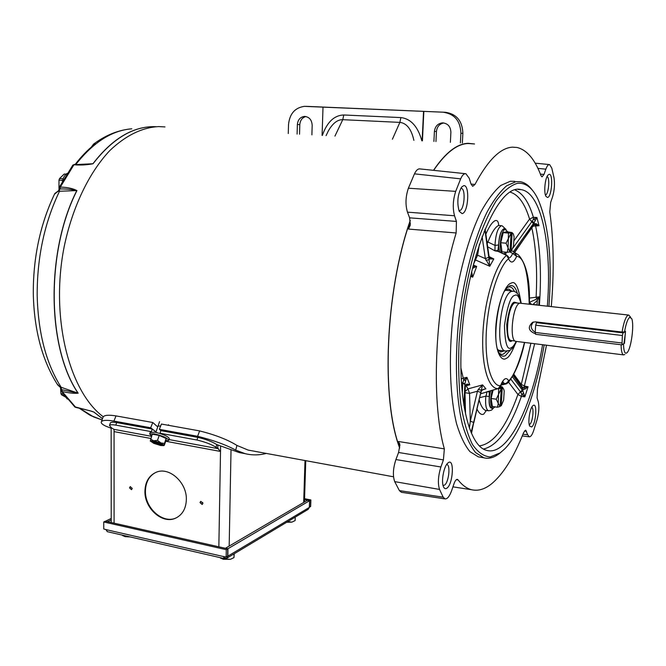 <?xml version="1.0" encoding="UTF-8"?>
<svg xmlns="http://www.w3.org/2000/svg" width="666" height="666" viewBox="0 0 666 666"><rect width="100%" height="100%" fill="white"/><g stroke="black" fill="none" stroke-linecap="round" stroke-linejoin="round"><path stroke-width="1" d="M535.206 333.541L534.706 333.483C528.238 330.577 527.589 326.831 532.758 322.227L535.506 321.853L622.077 332.043C623.642 322.719 625.582 317.124 627.896 315.251L628.821 315.076L630.66 317.266M628.529 315.043L519.663 303.172C512.62 305.078 509.007 340.934 515.784 341.35L516.15 341.392M624.841 354.462L623.543 354.895C622.019 354.27 621.203 350.899 621.095 344.763M622.077 332.043L624.525 331.959C625.932 323.851 627.647 318.989 629.661 317.366L631.643 318.531C634.465 324.134 631.193 348.834 627.131 352.589L626.681 352.997C624.733 353.987 623.684 350.965 623.526 343.922L623.484 343.922M624.525 331.959L625.491 331.335L624.5 343.273L623.526 343.922M533.449 322.003C530.103 325.94 530.685 329.362 535.198 332.251M295.821 516.774L297.186 515.959M288.736 521.028L288.719 521.778L286.871 522.144M288.719 521.778L291.899 522.127L295.121 520.571L295.229 517.132M286.696 522.252L291.899 522.127L295.121 520.571M128.072 536.455L125.075 536.638L122.086 535.073M122.611 535.506L125.075 536.638L130.195 536.946M537.687 322.111L536.513 322.669L535.68 325.183L535.189 332.451L535.714 334.282M535.68 325.183L622.36 335.498L623.101 332.892L625.058 331.693L625.307 333.599L623.959 343.606L621.994 344.871L535.572 334.299M622.36 335.498L621.994 344.871M64.885 396.062L67.299 399.051M63.253 393.889L60.906 393.481L60.539 387.679M60.906 393.481L61.48 394.755L64.261 395.238M65.343 396.944L61.48 394.755M460.389 142.882L460.905 133.342L462.87 133.283C462.387 120.996 456.576 113.994 445.421 112.288L307.351 106.394M445.421 112.288L304.454 106.352C294.946 107.659 289.627 113.761 288.511 124.65L288.261 133.583M462.87 133.283L462.337 142.99M297.094 134.066L297.369 124.592C297.869 119.763 300.224 117.041 304.429 116.425C309.224 116.833 311.805 119.805 312.179 125.333L311.888 134.865M305.96 116.542C302.256 117.541 300.208 120.221 299.817 124.575L299.542 134.199M443.398 112.254C454.587 113.969 460.422 120.996 460.905 133.342M422.419 140.834L423.842 111.422M450.366 142.341L450.899 132.301C450.574 126.382 447.694 123.243 442.266 122.894C437.67 123.61 435.048 126.473 434.415 131.477L433.907 141.45M435.947 141.558L436.463 131.427C437.013 126.731 439.435 123.901 443.714 122.944M323.01 107.109L322.086 135.414M422.119 140.817L423.543 111.413M322.336 135.423C327.073 122.111 334.215 115.293 343.781 114.985L342.757 119.68C337.495 119.547 332.675 123.318 328.296 131.002L326.715 134.299M413.886 140.368C411.405 129.187 406.735 123.193 399.875 122.386L400.882 117.582C410.872 118.764 417.857 126.507 421.853 140.801M224.292 558.591L223.435 556.543L106.219 529.661L107.226 531.651L224.292 558.591L226.673 558.283L227.855 556.16L227.922 548.734L309.598 500.699L309.324 507.417L227.855 556.16M226.881 558.158L308.208 509.34L309.324 507.417M106.26 530.203L105.877 529.462M106.219 529.661L103.754 528.971L103.746 521.961L226.298 549.683L226.165 557.042L223.435 556.543M225.083 558.416L225.108 556.801M304.529 499.592L309.723 500.624L309.507 507.192L310.656 506.51L310.872 499.95L304.562 498.692M111.222 518.439L105.544 521.228M226.165 557.042L227.63 556.16L227.772 548.826L105.378 521.187L103.746 521.961M226.298 549.683L227.772 548.826M309.598 500.699L307.434 500.266L225.566 548.201L227.922 548.734M309.723 500.624L310.872 499.95M105.544 521.112L107.676 521.711M107.676 521.595L111.222 519.913M67.216 173.351C64.802 174.858 63.203 177.539 62.404 181.402M66.217 174.059L64.211 174.059L66.051 174.201M63.103 178.813L59.557 178.53L64.211 174.059M59.557 178.53L58.991 180.12L62.621 180.411M58.966 187.945L58.991 180.12M158.167 426.14L159.923 426.007M399.675 448.06C380.985 399.409 385.148 291.858 410.239 220.454M433.499 170.338C445.379 152.78 456.909 143.773 468.098 143.298L474.533 143.981M164.977 126.931L158.716 126.59C142.174 127.414 125.899 135.381 109.882 150.491C89.269 172.244 72.486 206.843 64.202 246.562C50.083 317.524 69.181 391.525 103.255 416.766M266.308 453.429C259.232 455.278 252.181 455.361 245.163 453.663L235.697 450.108C226.199 444.896 213.503 440.284 197.602 436.288L199.625 430.91C215.168 434.806 227.605 439.643 236.954 445.437L248.168 450.091L252.622 450.915M199.625 430.91L161.413 424.051L159.349 429.337L160.897 430.644L159.998 433.241L160.473 433.624M152.256 429.07L151.357 431.66L115.776 425.133L116.692 422.585L152.256 429.07L156.019 431.918L150.699 427.763L152.764 422.502L157.742 426.931M152.764 422.502L116.017 415.9L113.911 421.079C106.876 419.93 102.714 420.129 101.432 421.67C100.649 422.918 102.081 424.392 105.719 426.107L111.155 428.271M102.914 417.574L103.172 416.883C104.587 415.093 108.874 414.768 116.017 415.9M197.602 436.288L159.349 429.337M150.699 427.763L113.911 421.079M150.166 432.509L154.928 432.176C163.653 434.315 168.456 436.513 169.322 438.777L168.839 440.201M151.598 436.097L149.667 433.941L154.346 433.857C163.078 435.997 167.882 438.195 168.756 440.442L165.926 440.792M160.231 445.213L163.22 445.188C162.654 443.789 159.607 442.415 154.087 441.05L151.132 441.083C151.706 442.482 154.745 443.864 160.231 445.213M151.74 440.85C153.671 442.274 156.602 443.423 160.548 444.297L162.929 444.505M159.191 435.447L157.501 440.368L164.202 445.437L166.117 440.226L166.142 438.494L159.191 435.447L152.264 434.165L150.283 441.133M157.501 440.368L153.663 440.767L150.566 439.069M164.46 443.398L163.803 445.629L160.648 445.496L153.754 443.348L150.25 440.984L153.663 440.767L160.631 442.932L164.46 443.398L166.142 438.494M160.439 443.057L159.041 442.798L161.347 444.364L159.39 443.997L157.084 442.432L151.973 440.909L155.519 441.367M153.646 441.225L153.122 441.683M157.084 442.432L157.293 441.874M159.39 443.997L159.399 443.04M202.181 502.38L202.664 502.48L202.181 502.38M186.338 499.75C187.121 482.542 169.072 466.342 156.11 472.302C149.001 475.557 145.28 481.818 144.938 491.083C144.256 508.424 162.695 524.716 175.832 518.065C182.451 514.735 185.956 508.633 186.338 499.75M155.844 472.41C149.201 475.84 145.729 481.993 145.429 490.859C144.747 508.183 163.178 524.467 176.307 517.815L176.731 517.615M132.243 488.428L130.236 486.596L129.504 487.853L131.51 489.693L132.243 488.428M202.93 503.213L200.766 501.34L200.025 502.605L202.189 504.478L202.93 503.213M229.179 546.078L231.027 449.65L239.236 452.564L244.147 453.479M116.692 422.585C113.145 421.986 111.047 422.086 110.389 422.877L110.273 423.201M240.509 452.863L241.8 453.038M231.027 449.65L216.833 444.605C212.104 441.633 205.777 439.219 197.835 437.379L160.897 430.644M220.604 446.387L220.513 451.456L217.807 448.385L217.857 445.254M197.835 437.379L196.953 440.026L159.998 433.241M196.953 440.026C204.87 441.866 211.214 444.272 215.975 447.244L217.807 448.385M110.389 422.877L109.482 425.399L111.505 427.913L114.044 429.37L114.077 431.618L114.077 429.403M109.482 425.399C110.131 424.617 112.229 424.533 115.776 425.133M491.699 408.042L491.475 408.008C488.819 405.744 488.494 400.05 490.501 390.909M495.163 406.876L492.907 408.225C490.176 405.736 489.926 399.8 492.149 390.409M491.117 398.451L492.39 406.46L497.494 407.234L498.26 403.438L496.253 399.217L491.117 398.451L493.073 390.134M497.552 388.811L501.14 388.411L499.2 388.136M499.958 387.437L502.247 387.762L502.239 386.863L500.466 386.605L500.582 385.597L498.218 388.594M502.239 386.863L503.146 388.245M502.247 387.762L501.24 405.819L500.174 405.802M496.253 399.217L501.265 388.586L500.133 406.51L497.494 407.234M500.133 406.51L498.26 403.438L498.651 388.969M502.372 387.928L503.704 389.119L504.212 391.067L503.638 400.116L501.24 405.819M234.599 553.529L236.222 552.547M226.765 558.225L226.756 559.032L223.243 559.265L220.013 557.608M226.756 559.032L230.353 559.34L233.982 557.584L234.057 553.846M234.216 553.754L233.982 557.584M220.263 557.85L223.243 559.265L230.353 559.34L233.991 557.625M56.835 383.591L59.848 386.846L78.18 393.206C73.793 393.548 68.431 392.973 62.096 391.475L61.189 390.967L60.723 389.893L61.164 388.528L59.848 386.846M77.88 164.485L93.049 163.744C86.488 164.993 80.12 165.326 73.951 164.752L72.794 165.185M152.572 126.665L149.708 126.798C129.704 128.33 110.772 140.643 92.924 163.744L73.951 164.752L60.298 187.113C66.858 187.188 72.403 188.345 76.94 190.576L58.067 191.309L54.47 194.189M74.659 406.793L91.15 411.13M93.248 144.347L95.055 143.307L94.564 144.422M79.229 408.183L90.027 415.243L95.488 417.599M59.923 386.896L60.406 387.296M57.451 191.741L58.034 191.1L57.451 191.741M58.924 189.46L59.391 189.818L58.541 190.734M59.391 189.677L60.298 188.944C66.342 188.886 71.845 189.427 76.815 190.568C45.504 252.264 47.161 348.01 78.055 393.173L62.055 389.768L61.297 389.244L61.289 387.487C46.162 363.719 38.12 332.992 37.171 295.304C37.063 257.276 44.514 222.552 59.54 191.15L59.141 187.521L72.86 165.085M94.381 144.564L95.055 143.307L94.763 144.256M89.327 410.556L93.806 412.054L102.506 418.698M60.323 387.387L61.164 388.528M61.164 388.669L60.731 388.378M58.633 190.959L59.008 189.577M59.391 189.818L58.933 189.51L59.141 187.521L60.298 187.113L60.298 188.944M499.841 252.106C497.111 246.52 499.991 229.562 503.729 229.246L505.502 229.329M501.665 252.93C498.451 248.276 501.248 229.703 505.203 229.37L507.692 231.801M505.619 252.139L503.971 253.937M500.765 242.724L502.006 251.806L507.267 252.297L508.083 247.894L506.052 243.207L500.765 242.724L503.205 232.634L508.483 233.083L511.005 232.884L507.317 232.567L508.433 232.284L512.121 232.6L506.843 231.726L503.205 232.634M512.121 232.6L511.055 251.582L509.965 251.631M506.052 243.207L511.147 233.05L509.948 251.906L507.267 252.297M509.948 251.906L508.083 247.894L508.483 233.083M512.254 232.767L513.336 233.949L514.085 236.846L513.478 246.362L511.055 251.582M506.56 255.136L508.608 258.833L506.485 255.003L498.351 251.423L494.938 250.857L487.703 246.82M480.685 393.781L498.151 388.619L500.582 385.597C494.097 387.229 484.232 370.554 486.355 331.027C488.994 291.167 501.798 263.162 508.608 258.833L508.366 256.693L506.526 255.02M524.492 342.441C519.172 363.295 513.869 376.124 508.599 380.927L507.55 383.175M509.898 251.948L512.662 253.421L515.026 252.822L516.649 256.343C524.142 256.793 528.329 272.669 529.22 303.971M506.793 383.683L505.894 383.999L506.793 383.683L508.599 380.927L506.268 383.35L501.598 384.007M497.61 349.35L500.666 351.989L504.212 350.907M511.546 290.984L508.99 289.161L507.076 289.335L504.811 290.884M500.474 452.647L498.651 454.087C493.598 457.783 488.661 459.024 483.857 457.8L475.632 452.622C470.546 446.362 466.183 437.179 462.545 425.075C456.01 398.651 454.512 359.29 458.982 317.932C464.011 276.598 474.533 237.546 487.162 211.88C493.598 200.183 500.074 191.508 506.601 185.839L516.017 181.635L520.446 181.718C524.933 182.584 528.987 185.514 532.6 190.493M480.877 457.292L478.288 456.851L469.955 451.656C464.81 445.404 460.381 436.23 456.685 424.142C450.033 397.76 448.459 358.466 452.897 317.207C457.908 275.965 468.481 237.004 481.202 211.405C487.687 199.742 494.222 191.092 500.807 185.439L510.314 181.252L514.793 181.335M551.29 306.435C554.262 271.795 553.762 240.284 549.775 211.888L550.674 202.372L552.464 197.144C554.478 190.451 554.969 183.874 553.946 177.431L551.789 168.098L549.583 164.585C548.284 164.385 547.044 165.909 545.854 169.164L543.989 174.45L541.991 176.881L541 175.666C534.881 159.324 526.914 149.933 517.099 147.486L512.454 147.161C500.333 147.852 487.837 160.29 474.958 184.465L472.685 186.322L471.012 184.024L469.239 178.28L465.9 173.726C464.052 173.401 462.304 175.108 460.664 178.854L455.694 191.375C452.93 200.033 452.547 208.167 454.537 215.776L456.426 221.428L456.152 232.967C435.023 302.164 430.303 399.941 444.347 448.884L443.406 459.898L440.909 466.983C438.12 475.99 437.662 483.466 439.535 489.435L443.181 497.177L445.038 498.892C447.361 499.125 449.567 496.345 451.665 490.559L454.054 483.608C455.119 480.685 456.218 479.279 457.367 479.395L458.05 479.878C462.321 485.314 466.883 488.603 471.744 489.76C478.138 491.175 484.657 489.277 491.292 484.057C503.138 474.284 513.911 457.126 523.618 432.567L525.657 430.144L527.697 434.79L529.27 436.804C530.727 436.921 532.167 434.915 533.591 430.785L537.046 419.788C538.969 412.587 539.36 406.51 538.22 401.54L537.087 397.885L537.47 389.127L546.511 345.213M473.151 143.864L468.081 143.498C456.951 143.973 445.471 152.93 433.641 170.354M410.264 220.679C385.256 291.941 381.102 399.175 399.717 447.793M458.05 479.878L456.41 479.637M399.883 445.812L398.526 441.5L444.347 448.884M456.152 232.967L408.508 229.079L410.281 225.1L409.623 217.84L456.426 221.428M471.02 184.049L474.958 184.465M549.092 174.35C553.488 173.268 551.823 197.203 547.502 197.486L545.904 196.279C543.647 192.366 545.029 178.105 547.968 175.091L549.092 174.35M545.412 194.963C548.626 194.772 550.183 177.256 547.027 176.615M533.166 405.486C537.562 402.081 536.013 424.317 531.684 426.956L529.653 426.065C527.697 422.244 529.82 408.408 532.758 405.827L533.166 405.486M529.22 424.642L529.661 424.433C532.55 422.777 534.323 408.216 531.759 407.267M448.285 462.679C454.603 457.908 453.105 484.265 446.869 488.195C445.387 489.194 444.222 488.628 443.365 486.488C441.142 481.26 443.764 466.833 447.56 463.303L448.285 462.679M443.098 485.464L444.488 485.139C448.701 482.617 450.749 464.976 446.878 464.552L446.611 464.51M463.644 185.681C470.054 184.249 468.423 213.053 462.096 213.603L459.19 211.272C456.809 202.639 457.6 194.589 461.58 187.121L463.644 185.681M459.041 210.539L459.598 210.548C464.402 210.215 466.017 188.586 461.238 188.361L460.755 188.37M544.172 344.913C536.521 390.609 521.453 432.067 504.728 448.909L500.166 452.872L490.251 456.951C483.774 456.468 477.822 452.289 472.41 444.405C467.457 434.365 463.594 420.962 460.814 404.204C458.791 385.797 458.2 365.484 459.024 343.273C461.496 308.4 467.191 275.907 476.107 245.812C482.326 227.589 489.035 212.579 496.228 200.782C503.479 191.159 510.547 185.331 517.415 183.325C525.532 182.467 532.35 187.662 537.862 198.901C548.667 223.776 552.364 259.532 548.951 306.169M533.075 226.149L539.019 225.732L536.921 217.524L533.366 217.258L529.562 219.064L514.244 240.384M547.352 305.994L547.527 303.604C551.914 245.329 541.491 192.133 520.837 189.585C497.985 182.684 465.409 259.99 461.488 342.174C457.925 401.481 469.663 446.137 486.297 450.249C507.625 457.292 532.5 405.802 542.582 344.713M498.692 225.391C498.476 221.845 497.435 220.213 495.562 220.496C492.524 221.612 489.285 226.174 485.864 234.182M501.756 225.749L498.568 225.458C495.154 227.139 491.608 232.667 487.928 242.033L495.071 245.446L494.938 250.857L496.461 250.624L506.543 255.369C495.679 264.327 484.948 298.16 483.025 331.31C481.01 364.502 488.07 389.185 498.151 388.619L498.151 388.619M511.788 250.724L518.381 254.862C526.473 263.753 530.136 280.128 529.378 303.987M479.187 400.083C481.018 406.16 483.183 409.607 485.689 410.423L485.98 410.464M498.767 350.857L499.467 350.383M506.809 290.384L506.235 289.752M440.909 466.983L395.92 459.557C393.04 468.348 392.632 475.699 394.697 481.626L439.535 489.435M443.406 459.898L398.576 452.48L395.92 459.557M398.576 452.48L399.891 444.98L398.526 441.5M454.537 215.776L407.475 212.154L409.623 217.84M455.694 191.375L408.391 188.212C405.544 196.711 405.244 204.695 407.475 212.154M460.664 178.854L414.468 173.843L408.391 188.212M465.376 173.676L420.013 168.923C418.032 168.581 416.183 170.221 414.468 173.843M540.392 174.092L543.989 174.45M545.854 169.164L537.912 168.373M527.697 434.79L522.96 434.207M526.498 431.21L524.442 430.96M443.181 497.177L399.409 490.626L401.407 492.299L445.038 498.892M394.697 481.626L399.409 490.626M508.499 382.118L517.932 394.48L521.386 396.403L524.825 396.861L528.088 386.771L524.733 386.114L521.228 384.407L513.777 374.109M539.385 305.103L539.552 302.772C541.541 273.143 540.201 247.427 535.539 225.632L534.931 224.683L539.019 225.732L536.197 223.684L534.373 223.793L534.09 222.694L536.921 217.524L533.524 219.247L531.801 221.728L529.562 219.064C524.925 203.746 518.548 194.797 510.422 192.199M537.029 304.845L537.337 300.283L539.302 296.828L529.437 298.077M479.47 445.879C493.673 443.789 506.493 426.656 517.932 394.48L520.454 391.866L521.811 394.222L524.825 396.861L522.818 390.751L523.26 389.394L525.049 389.086L528.088 386.771L523.984 387.545L534.632 343.714M477.031 409.149C479.229 413.644 481.476 415.276 483.782 414.044L486.322 410.497M465.018 394.289L465.542 414.069M463.911 405.403L464.885 383.991L465.659 380.619L466.933 377.339L469.78 384.815L466.966 384.032L465.401 385.339L464.277 407.592M515.159 190.06C522.868 193.298 528.937 202.364 533.366 217.258L533.524 219.247L535.331 220.321M532.151 221.154L534.09 222.694L513.378 251.748M533.674 225.299L514.31 252.356M534.398 224.692L536.197 223.684M538.777 305.036L539.302 296.828L536.546 299.117L529.412 302.347M525.049 389.086L523.984 387.545L522.594 387.404L523.26 389.394L522.702 388.802L513.028 375.466M530.902 343.248L521.07 385.331M520.729 392.332L522.818 390.751L512.321 376.681M483.533 449.026C497.552 445.779 510.173 428.238 521.386 396.403L521.811 394.222L523.709 393.223M474.75 259.565L475.457 259.931L473.534 264.077M479.378 244.372L477.589 255.211L476.057 254.97M484.881 229.604L489.085 259.707L489.452 259.032L485.248 229.986M485.114 229.046L485.089 230.469L484.948 229.445M487.187 243.29L487.928 242.033L486.963 241.708M533.466 223.693L531.801 221.728L513.061 247.869M465.093 392.724L469.538 393.373L470.304 421.187L469.397 427.997M465.451 385.972L466.167 385.722L467.973 388.902L465.159 391.5M510.772 379.096L520.454 391.866L522.335 389.935M465.451 385.88L464.885 383.991L462.77 382.842L462.296 392.965M461.455 382.625L464.868 384.257M460.914 368.073L463.236 378.13L461.255 379.029M472.494 268.157L476.681 266.458L472.718 277.148L471.636 271.695M531.859 227.897C536.072 247.511 537.487 270.546 536.122 296.994L536.654 298.934M534.54 304.57L535.955 304.728M537.146 300.599L533.025 304.395M471.078 432.376L473.659 422.419L470.304 421.187L477.455 391.208L469.538 393.373L467.973 388.902L482.6 384.89L478.188 389.56L477.455 391.208L480.777 392.465L482.6 384.89L485.889 388.794L482.392 389.843M488.911 257.218L485.356 258.641L489.768 266.267L493.806 258.932L489.452 259.032L489.127 256.626L493.806 258.932L489.393 257.617M485.905 260.264L489.085 259.707L489.768 266.267L475.457 259.931L477.589 255.211L485.356 258.641L482.101 236.671M484.14 231.41L485.031 230.586M498.751 388.395L486.322 391.974C486.929 392.357 486.779 393.756 485.872 396.17L479.77 397.619M471.503 433.375L473.709 422.477L471.403 433.141M473.817 422.669L480.827 392.524L473.709 422.477M480.935 392.732L481.551 390.168L480.827 392.524M481.576 390.676L483.566 389.302L485.889 388.794L481.551 390.168L478.188 389.56M465.825 385.248L466.167 385.722L469.78 384.815L465.95 385.206M462.77 382.842L463.727 379.961L463.236 378.13L466.933 377.339L463.727 379.961L465.659 380.619M465.459 385.589L466.966 384.032M473.276 265.085L476.681 266.458L472.977 266.258M472.927 266.458L473.668 268.065M471.287 273.202L471.853 272.952M470.845 275.116L472.718 277.148L470.554 276.407M529.378 302.356L531.476 304.229M506.035 229.437L502.139 225.791L501.356 225.791C498.135 227.472 496.07 233.133 495.154 242.774L495.071 245.446L498.609 244.946C499.067 236.105 500.782 230.727 503.754 228.804L505.228 229.304M501.107 385.031L505.894 383.999L504.337 383.616L502.938 381.926M492.599 408.175L492.582 408.183C489.776 408.832 488.669 404.92 489.277 396.453L485.872 396.17L485.639 398.776C485.356 405.877 486.33 409.865 488.553 410.755L485.464 410.373M496.461 250.624L497.91 250.508L498.609 244.946M498.493 251.482L497.91 250.508L498.235 251.357M489.277 396.453L489.235 391.458L487.803 391.883M508.741 258.067C510.114 257.942 511.421 256.393 512.662 253.421L516.649 256.343L514.627 252.714M506.06 351.115L505.569 351.057C494.655 350.724 500.324 294.022 511.605 291.392L513.494 291.233C517.299 291.983 519.863 295.929 521.187 303.08M516.183 341.4C514.335 345.046 512.762 347.086 511.471 347.527C507.342 350.999 504.995 343.673 504.445 325.549C507.409 305.711 510.88 295.679 514.843 295.438C517.007 293.864 519.022 296.395 520.887 303.047M516.874 302.847L514.41 302.214C511.471 302.447 508.907 309.881 506.726 324.509C507.117 337.912 508.849 343.356 511.904 340.842L512.237 340.651M519.696 303.163L514.96 302.888C507.942 304.762 504.387 340.093 511.147 340.517L511.513 340.559M535.181 333.241L534.706 333.483M536.513 322.669L623.101 332.892M535.189 332.451L621.744 342.973M305.528 106.352L307.958 106.41M343.781 114.985L400.882 117.582M297.369 124.592L299.817 124.575M434.415 131.477L436.463 131.427M392.416 139.211L399.875 122.386L342.757 119.68L334.94 136.105M236.954 445.437L235.697 450.108M130.295 486.571L129.67 487.778L131.627 489.635M200.799 501.323L200.175 502.53L202.314 504.412M305.011 460.539L303.688 502.455M165.767 441.25L220.513 451.456L218.848 546.811M215.975 447.244L216.833 444.605M114.094 523.16L114.077 431.618L150.782 438.461M114.044 429.37L151.523 436.322M169.056 439.568L218.515 448.742M102.522 418.664L93.931 412.088M93.049 163.744C112.079 139.236 132.168 126.873 153.313 126.648L155.852 126.69M78.18 393.206C47.278 348.043 45.629 252.281 76.94 190.576M62.055 389.768L62.096 391.475L75.782 407.417L74.875 406.984M100.907 419.547L93.648 416.933L79.554 408.25M94.93 144.256C88.087 149.667 81.585 156.385 75.433 164.419M75.857 164.427C93.407 142.216 112.063 130.336 131.826 128.813M149.708 126.798L151.34 126.706M75.841 407.434L75.782 407.417C96.553 412.129 91.492 411.471 93.14 411.771L92.574 411.571M520.579 300.15C518.098 286.064 514.91 280.444 511.022 283.291C507.392 283.233 497.985 298.177 495.812 326.781C494.48 354.936 502.43 361.655 506.218 358.35C508.666 357.692 511.646 352.98 515.151 344.222M510.447 349.883L505.352 355.677C502.572 357.059 500.233 355.661 498.326 351.481C492.249 340.076 498.093 295.979 506.726 288.103L509.815 285.781C513.095 284.773 515.617 287.346 517.382 293.515M508.599 380.927C507.625 378.829 506.393 378.171 504.895 378.971C503.388 379.886 501.956 382.093 500.582 385.597M514.46 291.5C512.803 287.77 510.73 286.322 508.241 287.163L506.951 287.862M499 352.855L501.015 354.304L502.855 354.404L507.151 351.107M408.508 229.079L410.389 223.177M488.786 410.789L491.3 410.206M488.977 257.101L485.089 230.469M473.659 422.419L480.777 392.465M464.335 407.883L465.384 385.597M514.627 252.556L533.707 224.609M513.419 374.767L522.427 387.196L522.702 388.802M505.402 254.545L506.485 252.223M508.608 258.833C510.964 263.778 513.644 262.953 516.649 256.343M504.562 253.513L504.245 254.054M516.5 341.433C514.793 345.596 512.595 348.518 509.906 350.216M511.488 340.559L515.051 341.009M509.482 350.441L505.569 351.057L498.226 350.249M623.543 354.895L515.784 341.35M512.853 291.15L505.561 290.226M122.985 535.822L122.203 535.164M305.07 116.425L304.429 116.425M443.14 122.894L442.266 122.894M326.698 134.324L326.074 135.631M393.523 476.798L248.168 450.091M245.163 453.663L239.236 452.564M101.432 421.67L103.172 416.883M150.25 432.267L149.667 433.941M159.557 421.67L155.861 432.367M168.515 424.741L168.323 425.291M304.454 502.006L305.761 460.672M111.222 522.51L111.155 427.705M176.307 517.815L175.832 518.065M491.475 408.008L492.907 408.225M220.729 558.258L219.98 557.6M58.025 191.1L54.787 193.531C40.268 224.009 33.109 257.451 33.3 293.864C34.149 330.311 42.274 360.656 57.676 384.898L59.432 386.538M102.048 419.963L90.027 415.243L79.162 408.166M91.2 147.203L93.698 144.014C104.803 135.806 116.342 130.869 128.33 129.187M94.78 144.297L94.605 144.389C87.779 149.775 81.302 156.452 75.183 164.41M74.875 406.993L61.189 390.967L60.714 388.544M58.117 191.034L58.566 190.609M72.869 165.076L74.567 164.385M491.658 409.981L493.381 408.25M500.466 386.605L499.309 388.053M483.857 457.8L478.288 456.851M471.744 489.76L452.938 486.846M518.273 189.502L520.837 189.585M508.99 289.161L508.349 289.094M535.173 163.17L549.284 164.552M522.261 435.939L529.27 436.804M399.767 444.022L399.567 443.406M534.548 224.675L534.065 224.842M498.359 225.349L498.842 225.416M508.091 382.592C515.118 373.967 520.637 360.589 524.65 342.466M503.063 381.768L500.607 386.23"/></g></svg>
